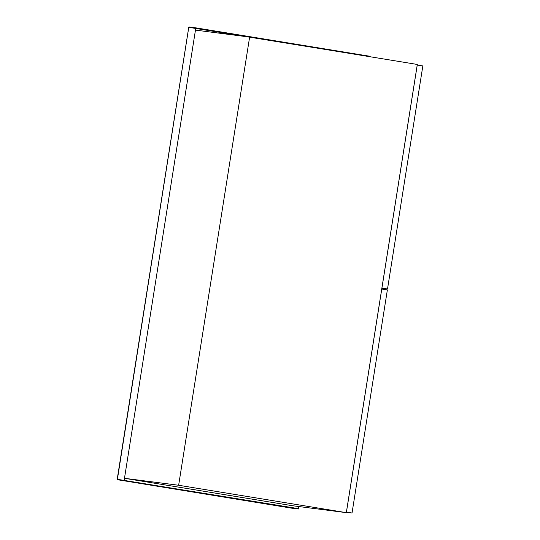 <?xml version="1.0" encoding="UTF-8"?>
<svg xmlns="http://www.w3.org/2000/svg" width="540" height="540" viewBox="0 0 540 540"><rect width="100%" height="100%" fill="white"/><g stroke="black" fill="none" stroke-linecap="round" stroke-linejoin="round"><path stroke-width="0.81" d="M370.069 56.747L369.995 56.288L196.027 27.884L195.763 28.222L124.18 480.182L124.322 480.6L298.289 509.004L124.322 480.6M370.298 56.781L369.995 56.288L189.182 27L188.777 27.324L370.076 56.687L369.995 56.288L370.271 56.781M346.315 512.649L417.305 64.456L249.629 37.078L195.46 30.105L124.477 478.298L178.639 485.264L346.315 512.649L292.154 505.676L124.477 478.298M178.639 485.264L249.629 37.078M352.033 513L346.444 512.089L381.773 289.028L387.362 289.946L352.033 513L346.376 512.271M381.888 288.083L387.511 289.001L422.84 65.941L417.218 65.023M381.922 288.09L417.251 65.03M387.511 289.001L381.854 288.272M299.066 506.567L298.303 509.011L291.445 508.127L291.857 507.809L291.445 508.127L117.477 479.716L117.194 479.284L298.492 508.646L298.829 506.534M298.701 508.687L298.289 509.004L299.032 506.561M117.396 479.324L188.777 27.324L189.182 27L196.02 27.884M291.445 508.127L291.364 507.728L291.445 508.127M298.492 508.646L298.289 509.004M117.167 479.277L117.477 479.716L117.194 479.284L188.75 27.317L189.175 27"/></g></svg>
